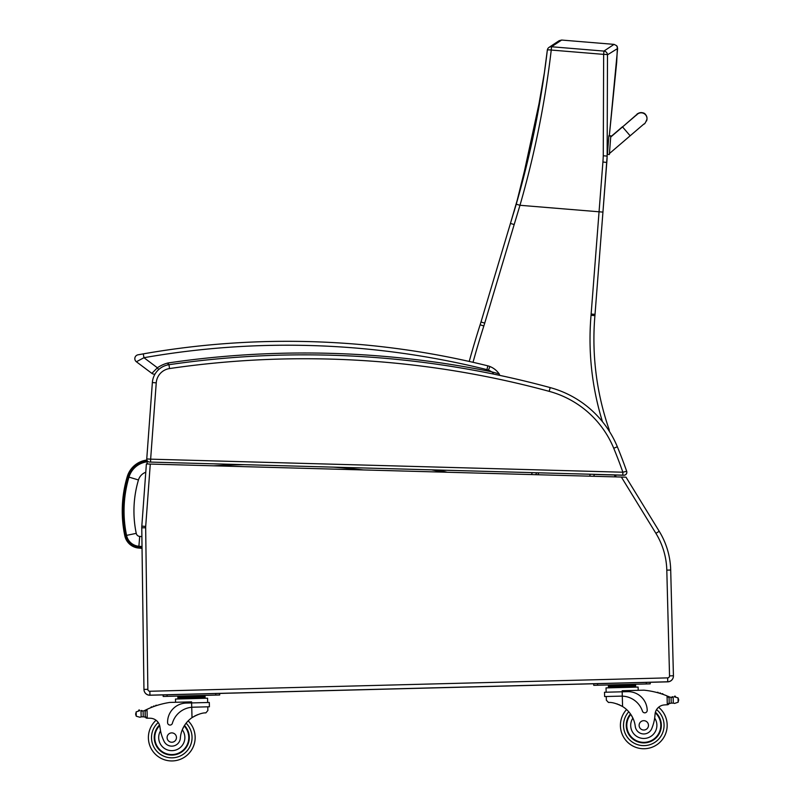 <?xml version="1.0" encoding="UTF-8"?>
<svg xmlns="http://www.w3.org/2000/svg" width="801" height="801" viewBox="0 0 801 801"><rect width="100%" height="100%" fill="white"/><g stroke="black" fill="none" stroke-linecap="round" stroke-linejoin="round"><path stroke-width="1.2" d="M607.098 158.478L606.948 160.28A155.434 155.434 0 0 1 607.098 158.478M617.621 48.491L616.67 45.697L614.057 44.375L603.934 51.084A3.895 3.865 52.7 0 1 607.488 54.828L617.621 48.491L609.301 135.96L616.68 62.368L617.421 46.999L616.67 45.697L614.057 44.375L561.641 40.05L559.178 40.681M547.353 50.073A3.895 3.865 53.9 0 1 548.895 47.479L548.895 47.479A3.895 3.865 53.9 0 1 551.509 46.758L561.641 40.05L558.427 41.171L548.895 47.479A3.895 3.895 0 0 0 547.323 50.123A3.895 0.581 -172.5 0 0 547.333 50.183C541.266 102.097 530.893 153.432 516.234 204.195L510.367 223.689M515.083 208.13L516.234 204.195L519.979 205.286C534.728 154.092 545.141 102.348 551.238 50.052A3.895 0.581 -172.5 0 0 547.323 50.123L544.39 72.661L534.077 132.225L516.234 204.195M593.721 476.285L594.392 474.352L593.721 476.285M510.357 223.719L480.99 322.002A155.915 155.915 0 0 1 480.129 324.785A971.833 971.833 0 0 0 469.216 361.451M609.231 431.118A3.895 3.895 0 0 0 609.05 429.316A275.995 275.995 0 0 1 594.923 315.624A155.915 155.915 0 0 0 595.023 314.352L607.018 159.459M473.021 362.312A967.928 967.928 0 0 1 483.844 325.977A159.81 159.81 0 0 0 484.725 323.113L514.182 224.55L510.447 223.429L510.287 223.94A155.905 155.905 -73.6 0 1 510.267 224.02L510.617 222.848M591.038 315.294L594.923 315.624A155.915 155.915 0 0 0 595.023 314.352L591.138 314.052A152.01 152.01 0 0 1 591.038 315.294A279.899 279.899 0 0 0 602.462 421.686M514.182 224.55L519.979 205.286L602.943 212.105L607.148 156.105L607.488 54.828A3.895 0.581 179.1 0 0 603.654 54.378L603.263 155.754A152.45 150.668 112.4 0 1 602.913 161.992L591.138 314.052M607.018 159.409L607.148 156.105L603.263 155.754M535.699 474.693L536.66 472.76M609.05 429.316L608.239 429.596M510.447 223.429L480.99 322.002L484.725 323.113A159.81 159.81 0 0 1 483.844 325.977L480.129 324.785M517.486 199.86L510.437 223.459M138.733 548.064L138.833 546.893A14.368 14.368 0 0 1 125.937 535.509L124.796 535.739A121.251 121.161 -175.2 0 1 127.249 476.615L128.37 476.945L127.249 476.615A23.509 23.509 0 0 1 146.843 460.044A23.509 23.509 0 0 0 127.249 476.615A121.251 121.161 -175.2 0 0 124.796 535.739A15.539 15.539 0 0 0 138.733 548.064L142.037 548.345L143.96 689.471A5.847 5.847 0 0 0 149.957 695.238L667.744 681.851L667.644 677.956L667.744 681.851A5.847 5.847 0 0 0 673.431 675.884M147.334 463.989L147.064 461.827A21.707 21.707 0 0 0 128.971 477.116A119.449 119.359 -175.2 0 0 126.558 535.378A13.737 13.737 0 0 0 138.893 546.262L142.017 546.532M443.664 472.159A934.497 933.666 -175.2 0 0 431.519 469.847M128.971 477.116L138.453 479.959A11.815 11.815 0 0 1 145.772 472.25M138.893 546.262L139.704 536.41A3.845 3.845 0 0 1 136.24 533.356A109.557 109.467 -175.2 0 1 138.453 479.959M614.998 476.875L614.477 474.903M615.488 474.933L616.009 476.905M615.518 475.033L622.798 475.233L622.878 472.22L150.638 459.163L150.558 462.087L622.798 475.133M443.454 470.277L445.756 470.337M594.352 474.442L614.497 475.003M623.839 475.263L622.798 475.233L623.839 475.263A2.924 2.924 0 0 0 626.843 472.31A2.924 2.924 0 0 1 623.839 475.263M138.022 354.813L139.885 354.473L138.022 354.813A3.895 3.895 0 0 0 136.38 361.762A3.895 3.895 0 0 1 138.022 354.813A3.895 3.895 0 0 0 136.38 361.762A3.895 3.895 0 0 1 138.022 354.813L143.289 353.872A832.179 832.179 0 0 1 487.859 365.847A15.589 15.589 0 0 1 489.932 366.518A15.589 15.589 0 0 0 487.859 365.847L486.918 369.631A11.695 11.695 0 0 1 488.48 370.132L489.932 366.518A20.656 20.656 0 0 1 499.173 373.907A20.656 20.656 0 0 0 489.932 366.518M168.821 364.725L168.05 362.963A33.031 33.031 0 0 0 157.396 367.779L151.87 373.376A3.895 3.895 0 0 0 155.014 374.077A3.895 3.895 0 0 1 151.87 373.376A3.895 3.895 0 0 0 155.014 374.077A19.484 19.484 0 0 0 152.36 382.558L146.753 458.923A2.924 2.924 0 0 0 149.587 462.057L150.558 462.087L149.587 462.057A2.924 2.924 0 0 1 146.753 458.923L150.638 459.163L156.245 382.848L152.36 382.558A19.484 19.484 0 0 1 168.971 364.705A937.41 937.41 0 0 1 550.197 387.594A101.347 101.347 0 0 1 617.341 446.778A101.347 101.347 0 0 0 550.197 387.594L549.176 391.349A97.442 97.442 0 0 1 613.736 448.26A484.815 484.815 0 0 1 622.878 472.22L626.682 471.278A2.924 2.924 0 0 1 623.839 475.163A2.924 2.924 0 0 0 626.682 471.278A488.71 488.71 0 0 0 617.341 446.778L613.736 448.26M659.223 531.283A77.957 77.957 0 0 1 670.697 570.032L673.431 675.784A5.847 5.847 0 0 1 667.744 681.771L667.644 677.876A1.952 1.952 0 0 0 669.536 675.884L666.802 570.132A74.062 74.062 0 0 0 655.899 533.326L659.223 531.283L626.022 477.176L146.383 463.959L141.817 526.127A19.484 19.484 0 0 0 141.767 527.819L143.95 689.401A5.847 5.847 0 0 0 149.947 695.168L149.957 695.238M654.077 682.132L149.947 695.168L149.847 691.263L667.644 677.876L667.744 681.771L654.077 682.132M436.175 471.939L163.434 464.43M624.39 471.839L626.682 471.278M499.504 375.329L499.173 373.907A1.952 1.952 0 0 1 499.504 375.329A1.952 1.952 0 0 0 499.173 373.907L499.504 375.329A1.952 1.952 0 0 0 499.173 373.907L491.584 371.794A939.363 939.363 0 0 0 168.05 362.963L167.96 364.876M488.48 370.132A16.751 16.751 0 0 1 491.584 371.794L493.326 373.066M155.014 374.077A3.895 3.895 0 0 1 151.87 373.376L136.38 361.762L143.96 357.707L143.289 353.872M486.918 369.631A828.284 828.284 0 0 0 143.96 357.707L157.396 367.779L158.648 369.601M141.607 711.048A6.568 6.568 0 0 1 141.016 710.988L143.089 710.968A6.568 6.568 0 0 0 144.941 710.357A82.863 82.863 0 0 1 146.152 709.756L147.014 709.346L145.121 711.458L145.251 716.434L145.141 712.299A74.273 74.273 0 0 0 145.081 712.329L145.181 716.434A0.611 0.611 0 0 1 144.4 717.025A6.568 6.568 0 0 0 143.239 716.785L141.166 716.875L143.239 716.785L143.089 710.968L141.006 710.988A0.611 0.611 0 0 1 142.218 711.048M139.945 717.255L141.166 716.875L139.945 717.255L136.27 716.224L135.679 714.502L136.16 711.889L139.774 710.667A0.611 0.611 0 0 0 139.294 709.976A0.611 0.611 0 0 0 138.593 710.497A3.074 3.074 0 0 1 139.774 710.667M198.248 696.109L177.862 696.64L177.892 697.811L177.922 698.973L177.892 697.811L205.076 697.1L205.036 695.939L198.248 696.109L198.278 697.281M667.944 696.269A82.863 82.863 0 0 1 669.185 696.8A6.568 6.568 0 0 0 669.906 697.07A0.611 0.611 0 0 0 669.125 697.671L669.155 698.782A74.273 74.273 0 0 0 669.085 698.752L669.195 702.888L669.065 697.911L667.063 695.899L667.293 704.77L669.195 702.888A1.842 1.842 0 0 1 667.403 704.77M674.342 696.86A0.611 0.611 0 0 1 674.812 696.129A0.611 0.611 0 0 1 675.533 696.61A3.074 3.074 0 0 0 674.372 696.85L678.036 697.881L678.627 699.603L678.157 702.207L674.542 703.428L673.301 703.118L674.542 703.428M669.906 697.07A6.568 6.568 0 0 0 671.068 697.311L673.15 697.22A0.611 0.611 0 0 0 671.939 697.351A6.568 6.568 0 0 0 673.14 697.22L671.068 697.311L671.218 703.138L673.301 703.118L671.218 703.138A6.568 6.568 0 0 0 670.077 703.438A0.611 0.611 0 0 1 669.256 702.877M628.805 684.975L608.42 685.506L608.45 686.677L635.634 685.966L635.664 687.138L635.604 684.805L628.805 684.975L628.835 686.147M658.602 707.263A23.389 23.389 0 0 1 654.077 746.362A23.389 23.389 0 0 1 620.415 725.966A23.389 23.389 0 0 0 654.077 746.362A23.389 23.389 0 0 0 658.602 707.263A23.389 23.389 0 0 1 654.077 746.362A23.389 23.389 0 0 1 626.572 709.536A23.389 23.389 0 0 0 620.415 725.966A23.389 23.389 0 0 1 626.572 709.536A23.389 23.389 0 0 0 654.077 746.362A23.389 23.389 0 0 0 658.602 707.263A10.023 10.023 0 0 1 664.209 704.95A55.239 55.239 0 0 1 667.293 704.77M147.134 718.227L145.251 716.434A1.842 1.842 0 0 0 147.134 718.227L147.244 718.217A55.239 55.239 0 0 1 150.338 718.237A10.023 10.023 0 0 1 159.97 727.158A42.974 42.974 0 0 0 163.815 740.785A8.591 8.591 0 0 0 180.345 738.152A27.174 27.174 0 0 1 192.01 717.656C197.707 714.332 202.333 712.74 205.867 712.88L207.87 710.507L207.769 706.812L207.87 710.507M193.081 707.193L209.411 706.772L209.301 702.467L186.212 703.068A19.134 19.134 0 0 0 167.589 722.682A2.443 2.443 0 0 0 172.385 723.283A22.088 22.088 0 0 1 191.739 707.273L193.081 707.193L191.739 707.273L192.01 717.656L193.381 716.765M194.473 716.144L195.704 715.513M196.796 715.013L197.607 714.682M150.338 718.237A55.239 55.239 0 0 0 147.244 718.217L147.014 709.346A82.863 82.863 0 0 1 169.862 702.427L191.599 701.866L191.739 707.273M184.661 696.459L184.691 697.631M155.614 705.891A0.611 0.611 0 0 1 156.736 705.511M153.301 706.712A0.611 0.611 0 0 1 154.423 706.302M150.989 707.613A0.611 0.611 0 0 1 152.11 707.163M144.23 710.657A0.611 0.611 0 0 1 145.051 711.218L145.181 716.434M135.659 713.641L135.679 714.502M175.559 702.277L175.479 699.043L207.549 698.212L207.659 702.507M163.144 694.898L163.184 696.459L167.089 696.359L219.684 694.998L219.644 693.436M184.49 725.486A17.542 17.542 0 0 1 165.196 753.821A17.542 17.542 0 0 1 159.499 725.035M195.154 736.96A23.389 23.389 0 0 1 162.593 759.068A23.389 23.389 0 0 1 156.045 720.259A23.389 23.389 0 0 0 162.593 759.068A23.389 23.389 0 0 0 188.165 720.88A23.389 23.389 0 0 1 195.154 736.96M180.345 738.152A27.174 27.174 0 0 1 182.288 729.761L184.02 726.257A27.174 27.174 0 0 0 182.288 729.761A13.096 13.096 0 0 1 176.05 749.946A13.096 13.096 0 0 1 160.54 730.842L159.97 727.158A10.023 10.023 0 0 0 159.779 725.996L159.97 727.158M154.783 738.001A16.991 16.991 0 0 1 159.679 725.626A16.991 16.991 0 0 0 178.212 753.29A16.991 16.991 0 0 0 184.2 725.966A16.991 16.991 0 0 1 178.212 753.29A16.991 16.991 0 0 1 154.783 738.001M167.099 737.681A4.676 4.676 0 0 0 174.218 741.556A4.676 4.676 0 0 0 174.007 733.456A4.676 4.676 0 0 0 167.099 737.681M606.357 700.204L606.257 696.51L606.357 700.204L608.47 702.467C612.004 702.147 616.7 703.498 622.567 706.522A27.174 27.174 0 0 1 635.263 726.387A8.591 8.591 0 0 0 651.914 728.159A42.974 42.974 0 0 0 655.048 714.362A10.023 10.023 0 0 1 664.209 704.95M616.82 703.849L617.641 704.129M618.762 704.57L620.024 705.14M621.145 705.701L622.567 706.522L622.297 696.139L620.945 696.129L622.297 696.139L622.187 691.794L604.505 692.254L604.625 696.55L620.945 696.129M622.297 696.139A22.088 22.088 0 0 1 642.442 711.128A2.443 2.443 0 0 0 647.208 710.287A19.134 19.134 0 0 0 627.594 691.653L622.187 691.794L622.157 690.732L643.894 690.172A82.863 82.863 0 0 1 667.063 695.899M678.627 699.603L678.647 700.454M615.218 685.326L615.248 686.497M658.302 692.885A0.611 0.611 0 0 0 657.16 692.575M660.655 693.596A0.611 0.611 0 0 0 659.513 693.245M663.008 694.367A0.611 0.611 0 0 0 661.866 693.986M606.147 692.204L606.037 687.909L638.107 687.078L638.197 690.322M593.711 683.764L593.751 685.326L597.646 685.225L650.242 683.864L650.202 682.302M630.467 713.951A17.542 17.542 0 0 0 651.213 741.255A17.542 17.542 0 0 0 655.408 712.209M655.048 714.362L654.667 718.066A13.096 13.096 0 0 1 647.769 737.841A13.096 13.096 0 0 1 632.89 718.107L630.978 714.702M655.258 712.81A16.991 16.991 0 0 1 650.853 740.815A16.991 16.991 0 0 1 630.798 714.412M648.47 725.235A4.676 4.676 0 0 0 641.351 721.371A4.676 4.676 0 0 0 641.561 729.471A4.676 4.676 0 0 0 648.47 725.235M646.988 119.009A5.847 5.847 4.4 0 0 636.445 115.004A5.847 5.847 4.4 0 1 646.998 118.908L646.988 119.119A5.847 5.847 4.4 0 1 646.507 121.021M609.351 154.523L610.783 136.08L608.84 135.93L607.408 154.373L609.351 154.523L607.408 154.373M636.545 115.074A5.847 5.847 4.4 0 1 646.988 119.119C645.526 122.753 644.495 124.385 643.904 124.015L609.431 153.552M610.803 135.84L608.86 135.689M610.803 135.85L608.85 135.699M603.934 51.084L551.509 46.758L551.238 50.052L603.654 54.378L603.934 51.084M590.307 474.242L589.636 476.174M532.365 472.64L531.403 474.572M537.841 474.753L538.803 472.82M602.913 161.992L606.778 162.473L607.008 159.559L606.778 162.473M125.937 535.509A120.08 119.99 -175.2 0 1 128.37 476.945A22.338 22.338 0 0 1 146.994 461.206L146.843 460.044M435.604 469.967A935.127 934.296 -175.2 0 1 447.429 472.26M142.027 547.163L138.833 546.893M213.547 465.812A924.604 923.773 -175.2 0 1 244.205 464.67M333.336 467.133A924.604 923.773 -175.2 0 1 363.644 469.947M126.558 535.378L136.24 533.356M141.877 536.59L139.704 536.41M150.278 464.069L145.702 526.417A15.589 15.589 0 0 0 145.662 527.769L147.855 689.341A1.952 1.952 0 0 0 149.847 691.263M655.899 533.326L621.376 477.056M147.855 689.341L143.95 689.401M145.662 527.769L141.767 527.819M145.702 526.417L141.817 526.127M666.802 570.132L670.697 570.032M669.536 675.884L673.431 675.784M156.245 382.848A15.589 15.589 0 0 1 169.542 368.56A933.515 933.515 0 0 1 549.176 391.349M169.542 368.56L168.971 364.705M186.092 723.213A20.265 20.265 0 0 1 192.04 737.04A20.265 20.265 0 0 0 186.092 723.213A20.265 20.265 0 0 1 163.774 756.184A20.265 20.265 0 0 1 158.218 722.502A20.265 20.265 0 0 0 163.774 756.184A20.265 20.265 0 0 0 192.04 737.04A20.265 20.265 0 0 1 163.774 756.184A20.265 20.265 0 0 1 158.218 722.502M628.755 711.769A20.265 20.265 0 0 0 623.528 725.886A20.265 20.265 0 0 1 628.755 711.769A20.265 20.265 0 0 0 652.755 743.538A20.265 20.265 0 0 0 656.56 709.616A20.265 20.265 0 0 1 652.755 743.538A20.265 20.265 0 0 1 623.528 725.886A20.265 20.265 0 0 0 652.755 743.538A20.265 20.265 0 0 0 656.56 709.616M141.006 710.988L141.166 716.875M136.16 711.889L136.27 716.224M215.789 695.098L215.749 693.536M167.089 696.359L167.049 694.797M678.036 697.881L678.157 702.207M673.15 697.22L673.301 703.118M646.347 683.964L646.307 682.402M597.646 685.225L597.606 683.664M610.702 137.061L622.547 126.918L630.157 135.8M622.677 126.808L637.356 114.022C635.593 114.523 642.953 110.418 645.616 114.653M559.198 40.671L552.259 45.226M520.81 187.895L510.607 222.858L520.81 187.895L541.206 93.587M513.952 211.945L514.542 209.972M630.918 684.925L632.42 684.324L630.918 684.925M205.106 698.272L205.076 697.1M182.548 696.52L181.016 695.999M200.36 696.059L201.862 695.458M608.48 687.839L608.45 686.677M613.105 685.386L611.574 684.865M622.547 126.918L637.266 114.303M610.722 136.811L622.567 126.668M608.279 143.199L607.569 143.149M607.969 147.084L607.448 147.044M608.289 142.968L607.579 142.918"/></g></svg>
